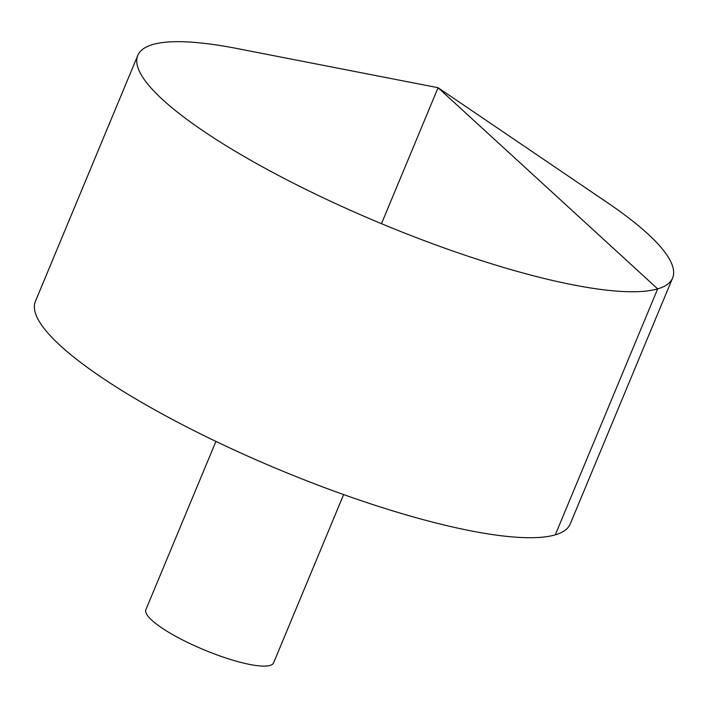 <?xml version="1.0" encoding="UTF-8"?>
<svg xmlns="http://www.w3.org/2000/svg" width="708" height="708" viewBox="0 0 708 708"><rect width="100%" height="100%" fill="white"/><g stroke="black" fill="none" stroke-linecap="round" stroke-linejoin="round"><path stroke-width="1.06" d="M607.57 202.762A289.652 61.702 -157.4 0 1 672.6 278.032A289.652 61.702 -157.4 0 1 381.479 223.684A289.652 61.702 -157.4 0 1 137.786 55.401A289.652 61.702 -157.4 0 1 237.012 48.516L438.075 87.712L607.57 202.762M672.6 278.032L570.214 523.991A289.652 61.702 -157.4 0 1 279.094 469.643A289.652 61.702 -157.4 0 1 35.4 301.369L137.786 55.401M343.637 494.573L273.598 662.83A69.172 14.735 -157.4 0 1 204.081 649.856A69.172 14.735 -157.4 0 1 145.883 609.668L215.922 441.411M381.479 223.684L438.075 87.712L657.67 288.891L555.284 534.85"/></g></svg>
